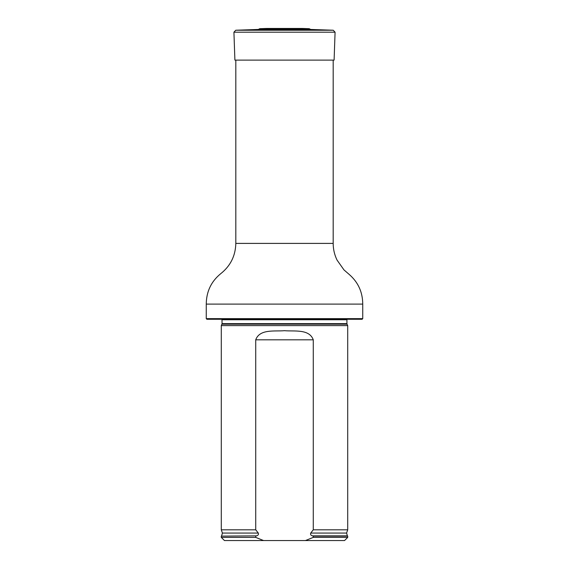 <?xml version="1.0" encoding="UTF-8"?>
<svg xmlns="http://www.w3.org/2000/svg" width="569" height="569" viewBox="0 0 569 569"><rect width="100%" height="100%" fill="white"/><g stroke="black" fill="none" stroke-linecap="round" stroke-linejoin="round"><path stroke-width="0.85" d="M206.263 318.64L362.738 318.64L362.104 319.273L206.896 319.273L206.263 318.64L206.263 304.102C206.376 291.669 211.142 281.577 220.552 273.824C230.402 266.079 235.495 255.936 235.822 243.404L235.822 60.115M221.953 324.181L347.047 324.181L347.709 325.596L221.291 325.596L222.066 323.647L221.974 319.273M263.561 540.55L255.723 537.392L221.291 537.392L224.449 540.55L344.551 540.55L347.709 537.392L347.709 536.126L313.277 536.126L313.277 537.392L347.709 537.392M313.277 537.392L305.439 540.55M221.291 537.392L221.291 536.126L256.448 535.863C258.134 535.422 258.753 534.497 258.29 533.068L255.723 529.803L255.723 339.821C259.727 328.775 274.535 331.563 284.472 330.689C294.45 331.563 309.266 328.768 313.277 339.821L313.277 529.803L310.71 533.068C310.247 534.49 310.859 535.422 312.552 535.863L313.277 536.126M255.723 537.392L255.723 536.126M255.723 529.803L221.291 529.803L221.291 325.596M310.71 533.068L346.585 533.068L347.709 529.803L313.277 529.803M347.709 529.803L347.709 325.596M301.328 28.493L266.705 28.457L259.756 28.699L258.312 29.446L310.688 29.446L333.249 30.235L335.077 32.198L233.923 32.198L234.897 60.115L334.103 60.115L335.077 32.198M235.822 243.404L333.178 243.404L333.178 60.115M206.263 304.102L362.738 304.102C362.666 292.018 358.072 282.053 348.946 274.215L343.982 269.912L337.04 260.076C334.487 254.812 333.199 249.258 333.178 243.404M347.047 324.181L346.934 323.647L222.066 323.647M346.934 323.647L346.934 319.75L222.066 319.75M256.448 535.863L221.291 536.126M346.585 533.068L347.382 535.863L312.552 535.863M258.29 533.068L222.415 533.068L221.618 535.863M313.277 339.821L255.723 339.821M259.756 28.699L309.244 28.699L310.688 29.446M258.312 29.446L235.751 30.235L333.249 30.235M362.738 318.64L362.738 304.102M346.934 319.75L347.026 319.273M222.415 533.068L221.291 529.803M266.705 28.457L267.672 28.493M302.075 28.45L266.925 28.45M302.295 28.457L309.244 28.699M235.751 30.235L233.923 32.198"/></g></svg>
